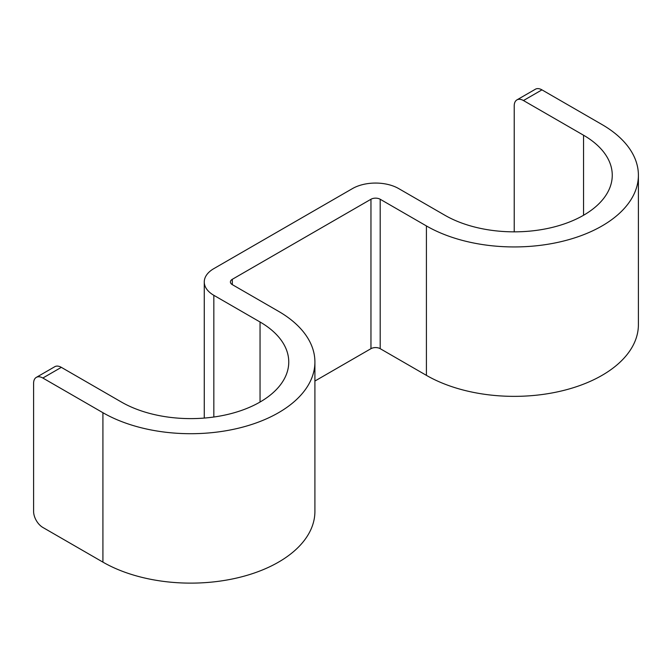 <?xml version="1.0" encoding="UTF-8"?>
<svg xmlns="http://www.w3.org/2000/svg" width="672" height="672" viewBox="0 0 672 672"><rect width="100%" height="100%" fill="white"/><g stroke="black" fill="none" stroke-linecap="round" stroke-linejoin="round"><path stroke-width="1.01" d="M314.908 381.041L370.961 348.676L370.961 199.256L232.319 279.3A6.535 3.772 180 0 0 230.404 281.971A6.535 3.772 180 0 0 232.319 284.642L278.536 311.321A124.177 71.694 180 0 1 314.908 362.015A124.177 71.694 180 0 1 238.249 428.249A124.177 71.694 180 0 1 102.917 412.709L42.84 378.025A13.07 7.543 -120 0 0 36.305 377.378L54.793 366.702A13.07 7.543 60 0 1 61.328 367.349L121.405 402.041A98.036 56.599 180 0 0 228.245 414.305A98.036 56.599 180 0 0 288.758 362.015A98.036 56.599 180 0 0 260.047 321.997L213.83 295.31A32.676 18.866 180 0 1 204.263 281.971A32.676 18.866 180 0 1 213.83 268.632L352.472 188.588A32.676 18.866 180 0 1 398.689 188.588L444.906 215.267A98.036 56.599 180 0 0 551.737 227.539A98.036 56.599 180 0 0 612.259 175.249A98.036 56.599 180 0 0 583.548 135.223L523.463 100.54A13.07 7.543 -120 0 0 516.928 99.893A13.07 7.543 -120 0 0 514.223 105.874L514.223 231.848M36.305 377.378A13.07 7.543 -120 0 0 33.6 383.359L33.6 511.434A13.07 7.543 -120 0 0 42.84 527.444L102.917 562.128L102.917 412.709M314.908 362.015L314.908 511.434A124.177 71.694 180 0 1 238.249 577.668A124.177 71.694 180 0 1 102.917 562.128M370.961 199.256A6.535 3.772 180 0 1 380.201 199.256L426.418 225.943A124.177 71.694 180 0 0 561.742 241.483A124.177 71.694 180 0 0 638.4 175.249A124.177 71.694 180 0 0 602.028 124.555L541.951 89.863L523.463 100.54M370.961 348.676A6.535 3.772 180 0 1 380.201 348.676L380.201 199.256M638.4 175.249L638.4 324.66A124.177 71.694 180 0 1 561.742 390.902A124.177 71.694 180 0 1 426.418 375.362L380.201 348.676M516.928 99.893L535.416 89.216A13.07 7.543 60 0 1 541.951 89.863M42.84 378.025L61.328 367.349M260.047 402.041L260.047 321.997M213.83 417.018L213.83 295.31M232.319 284.642L232.319 279.3M583.548 215.267L583.548 135.223M426.418 375.362L426.418 225.943M204.263 281.971L204.263 418.076"/></g></svg>
